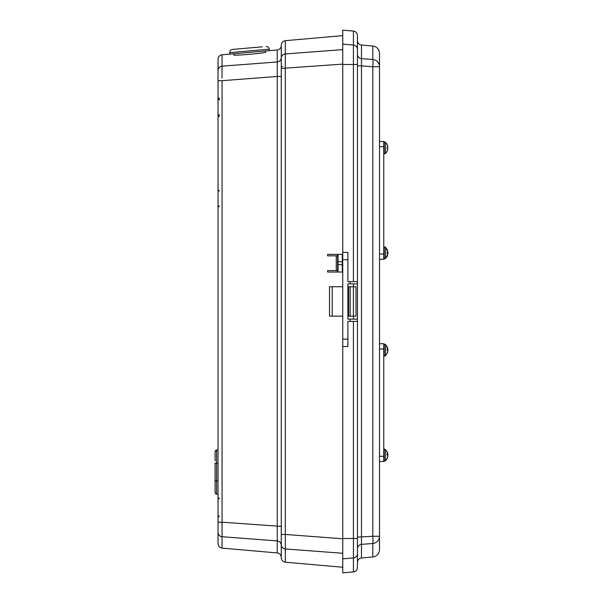 <?xml version="1.0" encoding="UTF-8"?>
<svg xmlns="http://www.w3.org/2000/svg" width="603" height="603" viewBox="0 0 603 603"><rect width="100%" height="100%" fill="white"/><g stroke="black" fill="none" stroke-linecap="round" stroke-linejoin="round"><path stroke-width="0.9" d="M265.486 52.039L265.719 52.129C266.79 53.049 232.864 56.026 233.776 54.926L233.987 54.798M337.597 270.559L327.595 270.559L327.595 272.028L342.3 272.028A0.445 0.445 0 0 0 342.745 271.584L342.3 272.028L337.107 272.028L338.034 271.893L337.597 271.546L337.597 258.793M215.083 460.873L215.083 451.459L215.083 460.873M222.439 66.134L277.237 61.966L277.237 49.951C279.717 49.521 281.058 48.052 281.269 45.549M265.614 50.961L265.508 52.265M234.009 55.024L233.678 53.757M337.597 255.853L327.595 255.853L327.595 254.376L342.745 254.376L327.595 254.376M222.055 548.112L277.237 552.936L277.237 540.921L222.055 536.723L222.055 548.112C219.575 547.682 218.233 546.22 218.022 543.718L218.022 59.169C218.233 56.667 219.575 55.205 222.055 54.775L222.002 78.021M222.055 66.164A4.409 4.372 180 0 0 218.022 70.521L218.022 80.681L222.055 80.681L222.055 536.723L222.439 536.753M222.002 524.859L222.055 522.206L218.022 522.206L218.022 532.366A4.409 4.372 -0 0 0 222.055 536.723M218.022 449.989L216.552 449.989L216.552 494.106C216.183 494.475 215.693 493.985 215.083 492.636L215.083 463.225L218.022 463.225M342.745 553.268L285.294 548.941L285.294 562.207L342.745 567.235M342.745 35.652L285.294 40.672L285.294 53.946L342.745 49.619M285.294 562.207C282.822 561.785 281.48 560.315 281.269 557.813L281.269 534.446L285.294 534.446L285.294 548.941A4.409 4.364 -0 0 1 281.269 544.592L281.269 557.33C281.058 554.828 279.717 553.366 277.237 552.936M281.269 76.475L277.237 76.475L277.237 61.966A4.409 4.372 0 0 0 281.269 57.617L281.269 58.295A4.409 4.364 180 0 1 285.294 53.946L285.294 534.446L342.745 538.773M221.934 69.157L222.002 66.76M281.269 545.27A4.409 4.372 180 0 0 277.237 540.921L277.237 76.475L222.055 80.681M281.269 534.446L281.269 45.074C281.48 42.572 282.822 41.102 285.294 40.672M281.269 526.411L222.055 522.206M281.269 68.441L342.745 64.106M342.3 254.376L342.745 254.82A0.445 0.445 0 0 0 342.3 254.376L342.3 261.732L338.034 261.732L338.034 264.672L342.3 264.672L342.3 261.732L342.745 261.732M353.403 316.153L353.403 286.734L355.981 286.734L355.981 316.153L347.893 316.153L347.893 319.145L347.893 283.855L350.094 283.855L350.094 281.646L347.893 281.646L347.893 259.727L342.745 259.727L342.745 572.85L353.426 571.915L353.426 557.941L342.745 558.868M342.745 316.153L329.509 316.153L329.509 286.734L342.745 286.734M353.403 286.734L347.893 286.734L347.893 283.855M348.624 316.153L348.624 286.734M338.034 254.511L338.034 261.732L337.597 261.732L337.597 254.858L338.034 254.511L337.107 254.376M337.107 272.028L327.595 272.028M353.426 281.646L353.426 31.085C355.898 31.514 357.24 32.977 357.451 35.479L357.451 321.354L347.893 321.354L347.893 346.499L342.745 346.499M357.451 321.354L357.451 567.521C357.24 570.023 355.898 571.486 353.426 571.915M353.426 31.085L342.745 30.15L342.745 259.727M342.745 252.371L347.893 252.371L347.893 259.727M357.451 65.885L361.476 65.885L361.476 58.634L372.797 59.493L372.797 46.016L361.476 45.029L361.476 58.634A4.409 4.364 180 0 1 357.451 54.293L357.451 49.408A4.409 4.364 0 0 0 353.426 45.059L342.745 44.132M357.451 537.115L372.797 536.263A7.357 0.641 85.7 0 1 372.797 543.507L361.476 544.366A4.409 4.364 0 0 0 357.451 548.707M372.797 46.016C376.92 46.733 379.159 49.175 379.513 53.343L379.513 549.657C379.159 553.825 376.92 556.268 372.797 556.984L372.797 543.507A7.357 7.274 180 0 0 379.513 536.263L372.797 536.263L372.797 66.737L361.476 65.885L361.476 557.971C359.004 558.401 357.662 559.87 357.451 562.373M372.797 59.493A7.357 0.641 94.3 0 1 372.797 66.737L379.513 66.737A7.357 7.274 180 0 0 372.797 59.493M350.094 321.354L350.094 319.145L347.893 319.145M350.094 319.145L357.451 319.145M357.451 283.855L350.094 283.855M350.094 281.646L357.451 281.646M262.448 46.815L232.411 49.438L262.448 46.815M277.237 49.951L229.864 54.089L229.735 52.627C229.758 50.833 230.648 49.77 232.411 49.438C230.648 49.77 229.758 50.833 229.735 52.627C229.758 50.833 230.648 49.77 232.411 49.438M383.772 343.733L379.513 343.733L383.772 343.733L383.772 461.514L379.513 461.514M379.513 141.486L383.772 141.486L383.772 259.267L379.513 259.267M387.857 254.142L385.513 258.483L385.513 247.283L383.772 247.109L384.209 246.823L384.209 258.936L383.772 258.649L385.513 258.483L384.209 258.936M387.91 252.853L387.684 252.031M387.857 251.624L385.513 247.283L384.209 246.823M385.513 142.27L385.513 153.471L387.247 151.134L385.513 153.471L384.209 153.931L384.209 141.818L383.772 142.097L385.513 142.27L387.247 144.607L385.513 142.27L384.209 141.818M387.917 146.966L387.209 144.614L387.917 146.966L387.209 147.117L387.209 148.624L387.917 148.775L387.209 151.127M387.917 251.979L387.209 249.627L387.917 251.979L387.209 252.129L387.209 253.629L387.917 253.78L387.209 256.139M387.247 454.18L387.917 454.006L387.465 452.348L385.513 449.529L385.513 460.73L384.209 461.182L384.209 449.069L383.772 449.356L385.513 449.529L384.209 449.069M387.209 451.79L387.917 454.006L387.209 453.464L387.209 454.903L387.917 455.732L387.209 458.461L387.827 456.23M384.209 461.182L383.772 460.903L385.513 460.73L387.209 458.461M387.209 455.355L387.917 454.526L387.232 454.624M387.239 349.137L387.917 348.949L387.209 348.233L387.209 349.634L387.917 350.629L387.209 353.426L387.91 350.697M387.639 352.438L385.513 355.717L384.209 356.177L384.209 344.064L383.772 344.351L385.513 344.517L384.209 344.064M387.465 352.898L385.513 355.717L385.513 344.517L387.917 348.949M387.262 349.687L387.917 349.604L387.209 350.607M387.917 349.604L387.797 348.986M336.255 270.559L336.255 255.853M215.083 480.87L218.022 480.87M332.223 316.153L332.223 286.734M350.17 316.153L350.17 286.734M337.597 264.672L338.034 264.672L338.034 271.893M342.3 272.028L342.3 264.672L342.745 264.672M357.451 538.502L353.426 538.502L353.426 321.354M357.451 553.592A4.409 4.364 180 0 1 353.426 557.941L353.426 538.502L342.745 538.502M353.426 319.145L353.426 316.153M353.426 286.734L353.426 283.855M357.451 64.498L342.745 64.498M347.893 339.142L342.745 339.142M269.428 50.629L269.3 49.167L229.735 52.627M281.269 67.89A1.47 1.455 0 0 1 282.739 66.436M379.513 456.29L383.772 456.29M379.513 348.964L383.772 348.964M379.513 254.036L383.772 254.036M379.513 146.71L383.772 146.71M219.492 114.917C219.138 114.54 218.648 115.03 218.022 116.387M219.492 516.138C219.153 515.753 218.663 516.243 218.022 517.608M219.492 116.1C219.13 115.723 218.64 116.221 218.022 117.57M219.492 206.105C219.153 205.721 218.663 206.211 218.022 207.575M222.055 54.775L229.864 54.089M215.083 492.636C215.738 494.008 216.228 494.498 216.552 494.106L218.022 494.106M215.083 451.459L216.552 449.989L215.535 450.396M219.492 190.88C219.153 191.264 218.663 190.774 218.022 189.41M219.492 98.515C219.123 98.884 218.633 98.395 218.022 97.045M219.492 498.553C219.153 498.937 218.663 498.447 218.022 497.083M219.492 99.699C219.123 100.06 218.633 99.57 218.022 98.221M372.797 556.984L361.476 557.971M361.476 45.029C359.004 44.599 357.662 43.13 357.451 40.627M269.3 49.167C268.968 47.403 267.905 46.514 266.111 46.491C267.905 46.514 268.968 47.403 269.3 49.167C268.968 47.403 267.905 46.514 266.111 46.491M384.209 153.931L383.772 153.644L385.513 153.471M387.247 256.147L385.513 258.483M385.513 247.283L387.247 249.612M387.465 452.348L385.513 449.529M385.513 460.73L387.465 457.903M387.465 347.343L385.513 344.517M384.209 356.177L383.772 355.891L385.513 355.717"/></g></svg>
